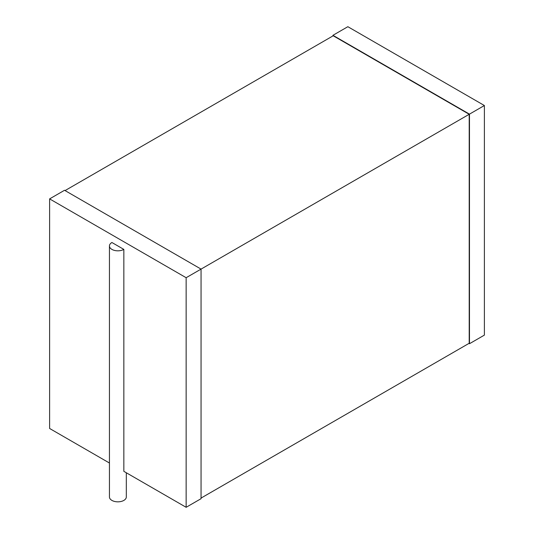 <?xml version="1.0" encoding="UTF-8"?>
<svg xmlns="http://www.w3.org/2000/svg" width="534" height="534" viewBox="0 0 534 534"><rect width="100%" height="100%" fill="white"/><g stroke="black" fill="none" stroke-linecap="round" stroke-linejoin="round"><path stroke-width="0.8" d="M468.945 343.415L469.473 343.722L469.473 114.136L484.385 105.525L347.854 26.7L332.942 35.311L469.473 114.136M484.385 105.525L484.385 335.112L469.473 343.722M332.942 35.925L332.942 35.311M65.055 190.585L333.209 35.771L469.206 114.289L186.146 277.713L49.615 198.888L64.527 190.278L201.058 269.103L201.058 498.689L186.146 507.3L186.146 277.713M201.058 498.075L469.206 343.262L469.206 114.289M109.443 463.018L49.615 428.475L49.615 198.888M126.318 472.757L126.318 496.967A8.437 4.873 0 0 1 121.105 501.466A8.437 4.873 0 0 1 111.913 500.411A8.437 4.873 0 0 1 109.443 496.967L109.443 245.954A8.437 4.873 0 0 1 111.913 242.509L123.841 249.398L123.841 471.335L186.146 507.3M109.443 245.954A8.437 4.873 0 0 0 111.913 249.398A8.437 4.873 0 0 0 123.841 249.398"/></g></svg>
